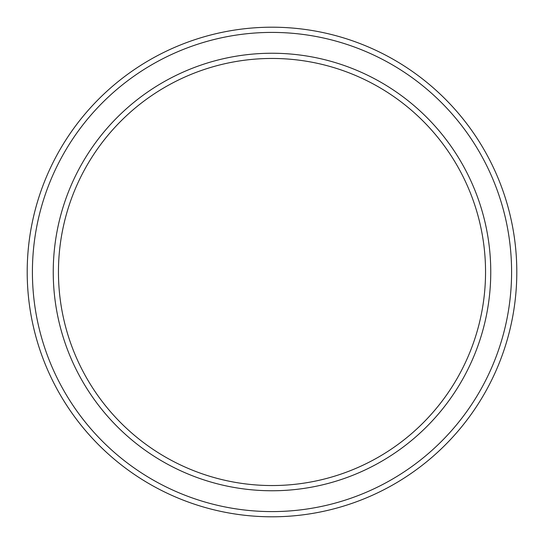<?xml version="1.0" encoding="UTF-8"?>
<svg xmlns="http://www.w3.org/2000/svg" width="544" height="544" viewBox="0 0 544 544"><rect width="100%" height="100%" fill="white"/><g stroke="black" fill="none" stroke-linecap="round" stroke-linejoin="round"><path stroke-width="0.82" d="M485.547 272A213.547 213.547 0 0 0 272 58.453A213.547 213.547 0 0 0 58.453 272A213.547 213.547 0 0 0 272 485.547A213.547 213.547 0 0 0 485.547 272M53.244 272A218.756 218.756 0 0 1 272 53.244A218.756 218.756 0 0 1 490.756 272A218.756 218.756 0 0 1 272 490.756A218.756 218.756 0 0 1 53.244 272M511.591 272A239.591 239.591 0 0 0 272 32.409A239.591 239.591 0 0 0 32.409 272A239.591 239.591 0 0 0 272 511.591A239.591 239.591 0 0 0 511.591 272M27.2 272A244.8 244.8 0 0 1 272 27.2A244.8 244.8 0 0 1 516.8 272A244.8 244.8 0 0 1 272 516.8A244.8 244.8 0 0 1 27.2 272"/></g></svg>

